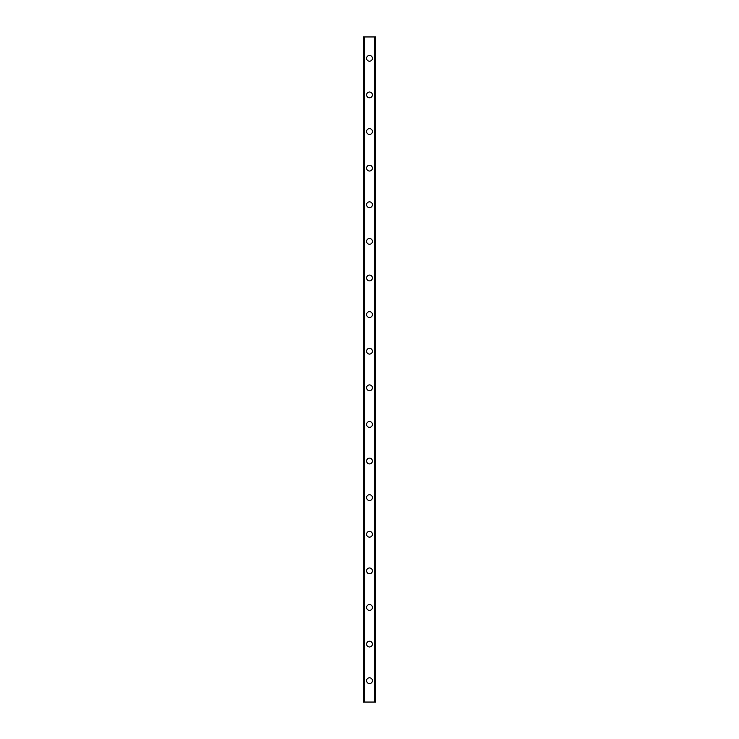 <?xml version="1.0" encoding="UTF-8"?>
<svg xmlns="http://www.w3.org/2000/svg" width="739" height="739" viewBox="0 0 739 739"><rect width="100%" height="100%" fill="white"/><g stroke="black" fill="none" stroke-linecap="round" stroke-linejoin="round"><path stroke-width="1.11" d="M366.599 680.693A2.901 2.901 0 0 1 369.5 677.792A2.901 2.901 0 0 1 372.401 680.693A2.901 2.901 0 0 1 369.5 683.593A2.901 2.901 0 0 1 366.599 680.693M366.599 644.085A2.901 2.901 0 0 1 369.5 641.184A2.901 2.901 0 0 1 372.401 644.085A2.901 2.901 0 0 1 369.5 646.985A2.901 2.901 0 0 1 366.599 644.085M366.599 607.467A2.901 2.901 0 0 1 369.5 604.576A2.901 2.901 0 0 1 372.401 607.467A2.901 2.901 0 0 1 369.5 610.368A2.901 2.901 0 0 1 366.599 607.467M366.599 570.859A2.901 2.901 0 0 1 369.5 567.958A2.901 2.901 0 0 1 372.401 570.859A2.901 2.901 0 0 1 369.5 573.76A2.901 2.901 0 0 1 366.599 570.859M366.599 534.251A2.901 2.901 0 0 1 369.5 531.35A2.901 2.901 0 0 1 372.401 534.251A2.901 2.901 0 0 1 369.5 537.151A2.901 2.901 0 0 1 366.599 534.251M366.599 497.643A2.901 2.901 0 0 1 369.5 494.742A2.901 2.901 0 0 1 372.401 497.643A2.901 2.901 0 0 1 369.5 500.534A2.901 2.901 0 0 1 366.599 497.643M366.599 461.025A2.901 2.901 0 0 1 369.5 458.125A2.901 2.901 0 0 1 372.401 461.025A2.901 2.901 0 0 1 369.5 463.926A2.901 2.901 0 0 1 366.599 461.025M366.599 424.417A2.901 2.901 0 0 1 369.5 421.516A2.901 2.901 0 0 1 372.401 424.417A2.901 2.901 0 0 1 369.5 427.318A2.901 2.901 0 0 1 366.599 424.417M366.599 387.809A2.901 2.901 0 0 1 369.5 384.908A2.901 2.901 0 0 1 372.401 387.809A2.901 2.901 0 0 1 369.5 390.7A2.901 2.901 0 0 1 366.599 387.809M366.599 351.191A2.901 2.901 0 0 1 369.5 348.3A2.901 2.901 0 0 1 372.401 351.191A2.901 2.901 0 0 1 369.5 354.092A2.901 2.901 0 0 1 366.599 351.191M366.599 314.583A2.901 2.901 0 0 1 369.5 311.682A2.901 2.901 0 0 1 372.401 314.583A2.901 2.901 0 0 1 369.5 317.484A2.901 2.901 0 0 1 366.599 314.583M366.599 277.975A2.901 2.901 0 0 1 369.5 275.074A2.901 2.901 0 0 1 372.401 277.975A2.901 2.901 0 0 1 369.5 280.875A2.901 2.901 0 0 1 366.599 277.975M366.599 241.357A2.901 2.901 0 0 1 369.5 238.466A2.901 2.901 0 0 1 372.401 241.357A2.901 2.901 0 0 1 369.5 244.258A2.901 2.901 0 0 1 366.599 241.357M366.599 204.749A2.901 2.901 0 0 1 369.5 201.849A2.901 2.901 0 0 1 372.401 204.749A2.901 2.901 0 0 1 369.5 207.65A2.901 2.901 0 0 1 366.599 204.749M366.599 168.141A2.901 2.901 0 0 1 369.5 165.24A2.901 2.901 0 0 1 372.401 168.141A2.901 2.901 0 0 1 369.5 171.042A2.901 2.901 0 0 1 366.599 168.141M366.599 131.533A2.901 2.901 0 0 1 369.5 128.632A2.901 2.901 0 0 1 372.401 131.533A2.901 2.901 0 0 1 369.5 134.424A2.901 2.901 0 0 1 366.599 131.533M366.599 94.915A2.901 2.901 0 0 1 369.5 92.015A2.901 2.901 0 0 1 372.401 94.915A2.901 2.901 0 0 1 369.5 97.816A2.901 2.901 0 0 1 366.599 94.915M366.599 58.307A2.901 2.901 0 0 1 369.5 55.407A2.901 2.901 0 0 1 372.401 58.307A2.901 2.901 0 0 1 369.5 61.208A2.901 2.901 0 0 1 366.599 58.307M375.458 36.95L363.394 36.95L363.394 702.05L375.606 702.05L375.606 36.95L375.458 702.05M363.394 36.95L363.394 702.05L363.394 36.95M364.327 36.95L364.327 702.05M364.392 36.95L364.392 702.05M374.608 36.95L374.608 702.05M374.673 36.95L374.673 702.05M375.606 36.95L375.606 702.05L375.606 36.95M363.542 36.95L363.542 702.05M364.272 36.95L364.272 702.05M374.728 36.95L374.728 702.05"/></g></svg>
